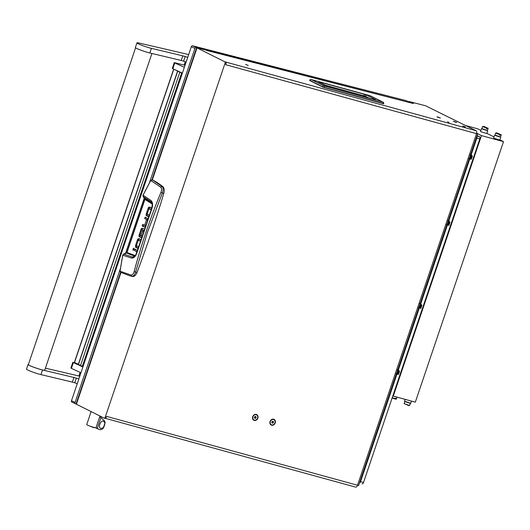 <?xml version="1.0" encoding="UTF-8"?>
<svg xmlns="http://www.w3.org/2000/svg" width="530" height="530" viewBox="0 0 530 530"><rect width="100%" height="100%" fill="white"/><g stroke="black" fill="none" stroke-linecap="round" stroke-linejoin="round"><path stroke-width="0.79" d="M438.164 117.15L439.628 117.72L438.164 117.15M439.589 117.859L436.899 116.799L439.589 117.859M454.528 121.648L455.985 122.218L454.528 121.648M455.952 122.357L453.256 121.297L455.952 122.357M463.922 126.326L465.38 126.895L463.922 126.326M465.347 127.034L462.65 125.974L465.327 127.021M447.558 121.827L449.016 122.397L447.558 121.827M245.589 64.395L248.245 65.442L245.589 64.395M257.852 418.137A3.187 2.657 116.5 0 0 256.295 414.42A3.187 2.657 116.5 0 0 252.697 416.719A3.187 2.657 116.5 0 0 254.261 420.436A3.187 2.657 116.5 0 0 257.852 418.137M275.209 422.907A3.187 2.657 116.5 0 0 273.646 419.19A3.187 2.657 116.5 0 0 270.055 421.489A3.187 2.657 116.5 0 0 271.612 425.206A3.187 2.657 116.5 0 0 275.209 422.907M454.124 121.443L456.774 122.483L454.124 121.443M437.76 116.945L440.41 117.991L437.76 116.945M476.099 130.724L425.497 105.755L408.994 101.515L413.4 103.542L196.65 47.7L224.819 61.798L476.099 130.724A2.451 1.338 105.4 0 1 476.53 133.646L477.636 133.825L476.642 133.255M225.806 62.07A1.226 0.669 105.4 0 1 226.025 63.527L225.634 64.68L476.53 133.646L357.478 485.354A2.451 1.338 105.4 0 1 355.617 487.116A2.451 1.338 105.4 0 1 355.484 487.063M226.025 63.527L225.031 63.255L105.198 417.276L106.192 417.554A1.226 0.669 105.4 0 1 105.258 418.428A1.226 0.669 105.4 0 1 105.192 418.408L104.337 418.17M477.636 133.825L358.591 485.54L106.583 416.394L106.192 417.554M120.615 272.347L76.035 404.039L104.205 418.13A1.226 0.669 -74.6 0 0 104.271 418.157A1.226 0.669 -74.6 0 0 105.198 417.276M408.994 101.515L408.862 101.892M225.031 63.255A1.226 0.669 -74.6 0 0 224.819 61.798M207.495 50.675A2.451 1.577 -75.6 0 0 207.323 50.608A2.451 1.577 -75.6 0 0 207.144 50.582M413.042 103.449A2.451 1.577 104.4 0 1 413.221 103.482A2.451 1.577 104.4 0 1 413.4 103.542M322.631 86.966L309.898 80.626L310.282 80.361M383.342 103.661L324.274 87.563L309.845 80.394A1.411 1.179 -63.5 0 1 311.355 79.579L370.059 95.711A1.411 1.179 -63.5 0 1 370.404 95.884M383.561 103.502L324.413 87.397A1.411 0.768 -74.6 0 0 324.108 85.926L311.355 79.579A1.411 0.768 105.4 0 0 311.276 79.546L369.986 95.685A1.411 0.768 105.4 0 1 370.059 95.711L382.812 102.065L324.108 85.926A1.411 1.179 -63.5 0 0 322.598 86.748L309.652 80.262A1.411 1.411 0 0 1 311.276 79.546A1.411 0.768 105.4 0 0 311.077 79.54M363.898 96.705L364.004 95.811A1.411 0.768 -74.6 0 0 363.759 94.135L366.767 95.221A1.411 1.179 116.5 0 0 365.19 96.188L369.105 98.136M366.767 95.221L375.088 99.362C376.148 99.885 376.048 99.998 374.783 99.706L330.806 87.616L326.659 86.052L318.344 81.912L319.06 81.852A1.411 0.768 105.4 0 1 319.411 82.422M318.344 81.912A1.411 1.179 -63.5 0 1 318.682 82.077M375.088 99.362A1.411 1.179 116.5 0 0 374.154 99.527M324.499 84.952L364.004 95.811L365.19 96.188L364.759 96.944M152.342 180.173L152.594 179.961A183.943 100.183 105.4 0 1 162.948 186.739C164.307 188.104 164.585 190.336 163.783 193.437A654.947 356.71 105.4 0 1 137.038 272.453C135.806 275.342 134.315 276.693 132.566 276.508A183.943 100.183 105.4 0 1 130.585 275.998L120.502 272.294L119.999 271.168L122.715 255.168L123.543 254.122L126.988 252.479L144.935 199.446L143.073 196.491L143.014 195.186L150.706 180.445L152.574 179.955M139.907 238.944L139.039 239.129A1.729 0.941 -74.6 0 0 138.443 240.117L138.396 240.269M136.607 245.542L136.435 246.993A1.689 0.921 -74.6 0 0 136.859 247.689L137.86 248.186M140.159 241.15L138.376 240.262L140.218 240.958M135.349 249.292L134.872 250.69L136.7 251.604M133.772 248.802L133.52 249.723M143.617 224.833L143.14 226.237L144.518 226.919M146.048 217.644L145.571 219.042L147.347 219.93M150.613 207.329L149.745 207.515A1.729 0.941 -74.6 0 0 149.149 208.509L150.997 209.383M147.314 213.928L147.141 215.379A1.689 0.921 -74.6 0 0 147.565 216.081L148.566 216.578M150.07 208.926L149.062 208.641M140.159 235.035L139.999 236.453A1.61 0.875 -74.6 0 0 140.397 237.109L140.96 237.387M143.365 228.556L142.577 228.721A1.703 0.927 -74.6 0 0 141.96 229.715L141.901 229.901M143.564 230.735L141.881 229.894L143.63 230.543M137.038 272.453L135.62 272.062C134.66 275.03 133.348 276.428 131.685 276.262L132.566 276.508M163.783 193.437L162.379 193.013L147.472 232.239L135.62 272.062L134.13 271.605C133.394 273.983 132.341 275.116 130.963 275.004L131.685 276.262L129.777 275.779L120.502 272.294M162.948 186.739L162.081 186.481C163.346 187.805 163.445 189.985 162.379 193.013L160.934 192.41C150.116 218.486 141.185 244.88 134.13 271.605M152.594 179.961L162.081 186.481L160.703 187.136C161.743 188.236 161.822 189.998 160.934 192.41M136.508 245.516L135.614 245.271L135.448 246.722L136.435 246.993M135.614 245.271L137.449 239.845A1.729 0.941 105.4 0 1 138.052 238.858L139.039 239.129M138.052 238.858L138.78 238.619M138.913 238.672L140.669 239.547M138.257 240.342L136.448 245.688L138.337 246.788L137.793 248.378L135.865 247.417A1.689 0.921 105.4 0 1 135.448 246.722M133.878 250.418L134.421 248.828L137.177 250.2L136.641 251.79L134.872 250.69M133.487 248.126L132.811 250.127L133.434 248.106M145.392 225.416L144.657 225.217L146.465 219.87L147.287 220.096M147.34 219.943L145.571 219.042M144.584 218.771L145.121 217.181L147.048 218.141A1.689 0.921 105.4 0 1 147.472 218.837L147.472 219.579M144.266 226.959L144.995 226.568M143.14 226.237L142.146 225.965L144.133 226.939M142.146 225.965L142.689 224.369L144.544 225.296M144.577 225.303L145.359 225.522M147.214 213.901L146.32 213.656L146.154 215.107L147.141 215.379M146.32 213.656L148.155 208.237A1.729 0.941 105.4 0 1 148.758 207.243L149.745 207.515M148.758 207.243L149.486 207.011M149.619 207.058L151.474 207.985L150.937 209.575L148.963 208.734L147.154 214.074L149.043 215.173L148.506 216.757L146.572 215.803A1.689 0.921 105.4 0 1 146.154 215.107M140.059 235.009L139.171 234.763L139.927 232.537L140.755 232.955L140.053 235.3L140.993 235.764L142.603 231.265L143.272 231.597M141.848 235.89L140.993 235.764M140.708 237.42L141.503 236.963M139.171 234.763L139.006 236.181A1.61 0.875 105.4 0 0 139.403 236.837L140.569 237.4M141.106 231.915L140.218 231.67L140.973 229.444A1.703 0.927 105.4 0 1 141.583 228.443L142.577 228.721M141.583 228.443L142.252 228.238M142.371 228.284L144.107 229.145M141.762 229.98L141.053 232.087L140.218 231.67M151.679 180.008L150.758 180.458L160.703 187.136M120.641 272.347L120.038 271.214L122.755 255.208L123.464 254.32M134.971 256.043L132.421 257.017L123.609 254.122L126.498 253.154M134.845 256.003A163.538 89.066 -74.6 0 1 126.643 252.956L144.955 198.624M152.03 203.361A163.538 89.066 -74.6 0 0 144.928 198.922L143.133 196.219M151.805 202.738L151.103 201.817L143.107 196.524L143.067 195.206L150.758 180.458M130.963 275.004L120.038 271.214M122.755 255.208L131.652 258.09C133.997 258.15 135.779 256.321 136.985 252.611L151.719 209.078C153.044 205.315 152.839 202.48 151.116 200.585L143.067 195.206M151.116 200.585L151.514 202.241C152.468 203.255 152.441 205.494 151.434 208.966L136.74 252.393C135.938 254.831 134.905 256.334 133.633 256.898L132.421 257.017L131.652 258.09M95.983 427.637L98.606 429.161A10.196 0.908 18.7 0 0 96.049 428.074L95.665 427.77M91.114 411.618L86.728 424.576A4.902 0.437 18.7 0 0 88.285 425.458A4.902 0.437 18.7 0 0 94.85 427.624A4.902 0.437 18.7 0 0 96.016 427.723L99.978 416.03M99.786 416.6L104.456 420.813L105.165 422.436L104.741 424.106M103.913 426.716L103.151 428.386C101.541 429.797 100.024 430.055 98.606 429.161L96.049 428.074M103.8 427.346L104.834 424.026M105.165 422.436L104.913 423.178C101.382 415.136 95.46 432.606 103.482 427.412L103.151 428.386M104.913 423.178L103.482 427.412M94.764 427.604L93.823 427.717L87.794 425.245M273.818 419.608A2.849 2.378 116.5 0 0 273.732 419.561A2.849 2.378 116.5 0 0 270.161 421.483A2.849 2.378 116.5 0 0 271.194 424.669A2.849 2.378 116.5 0 0 271.274 424.709M274.938 422.834A2.849 2.378 116.5 0 0 273.904 419.647A2.849 2.378 116.5 0 0 270.327 421.569A2.849 2.378 116.5 0 0 271.36 424.749A2.849 2.378 116.5 0 0 274.938 422.834M272.97 421.198L272.056 421.496L271.718 422.496L272.294 423.198L273.202 422.907L273.546 421.9L272.97 421.198M271.923 422.748L272.506 422.556L272.639 421.304M272.844 421.555L273.546 421.9M272.506 422.556L273.202 422.907M256.46 414.838A2.849 2.378 116.5 0 0 256.381 414.791A2.849 2.378 116.5 0 0 252.803 416.712A2.849 2.378 116.5 0 0 253.837 419.899A2.849 2.378 116.5 0 0 253.923 419.939M257.58 418.064A2.849 2.378 116.5 0 0 256.546 414.877A2.849 2.378 116.5 0 0 252.969 416.799A2.849 2.378 116.5 0 0 254.002 419.979A2.849 2.378 116.5 0 0 257.58 418.064M255.612 416.428L254.705 416.726L254.36 417.726L254.937 418.428L255.851 418.137L256.189 417.13L255.612 416.428M254.566 417.978L255.155 417.786L255.288 416.534M255.493 416.785L256.189 417.13M255.155 417.786L255.851 418.137M75.379 403.701L72.001 402.144A1.226 0.934 -65.3 0 1 71.484 400.753L191.317 46.733A1.226 0.934 -65.3 0 1 192.615 45.805L196.226 47.468A1.226 0.934 114.7 0 0 194.927 48.396L149.44 182.784M144.266 198.061L125.55 253.347M120.383 268.611L75.094 402.416A1.226 0.934 114.7 0 0 75.611 403.807L76.075 403.926M196.226 47.468L409.637 102.562M192.615 45.805L406.119 100.627L409.73 102.29M79.752 376.333L79.069 375.651A4.293 0.384 -161.3 0 1 79.023 375.565L80.103 372.371M185.089 65.117L184.407 64.428A4.293 0.384 -161.3 0 1 184.367 64.349L185.261 61.705M74.962 362.699L73.359 362.58L82.912 366.979M73.359 362.58L71.398 368.363L80.957 372.769M71.398 368.363L70.901 368.045L72.855 362.262M185.036 65.269L174.284 62.613L174.781 62.931L172.826 68.715L182.38 73.12M174.781 62.931L184.341 67.33M172.826 68.715L172.323 68.396L174.284 62.613M173.707 69.119L179.816 72.186L80.547 365.475L78.473 364.435M179.816 72.186L181.624 73.021L82.349 366.303L83.038 366.621M181.624 73.021L182.307 73.332M173.794 69.205L74.518 362.493L78.367 364.262M82.349 366.303L80.547 365.475M44.732 370.106A8.646 0.768 -161.3 0 1 44.732 370.152A8.646 0.768 -161.3 0 1 36.55 368.198A8.646 0.768 -161.3 0 1 28.355 364.66A8.646 0.768 -161.3 0 1 28.355 364.613A8.646 0.768 -161.3 0 1 28.388 364.574M188.653 54.583A1839.451 163.936 18.7 0 0 139.178 43.089A8.95 0.795 18.7 0 0 136.932 42.884L135.369 47.508A8.95 0.795 18.7 0 0 140.152 49.899A8.95 0.795 18.7 0 0 149.308 52.861A8.95 0.795 18.7 0 0 149.824 52.987A2452.601 218.579 -161.3 0 1 181.24 60.48A4.293 0.384 -161.3 0 1 183.605 61.162A183.943 16.39 -161.3 0 1 186.149 61.99M136.932 42.884A8.95 0.795 18.7 0 0 141.715 45.269A8.95 0.795 18.7 0 0 150.878 48.23A8.95 0.795 18.7 0 0 151.394 48.356A2452.601 218.579 -161.3 0 1 182.81 55.855A4.293 0.384 -161.3 0 1 185.169 56.538A183.943 16.39 -161.3 0 1 187.713 57.366M28.421 364.415A8.95 0.795 18.7 0 0 28.063 364.514L26.5 369.138A8.95 0.795 18.7 0 0 31.283 371.53A8.95 0.795 18.7 0 0 40.446 374.491A8.95 0.795 18.7 0 0 40.962 374.617A2452.601 218.579 -161.3 0 1 72.378 382.11A4.293 0.384 -161.3 0 1 74.737 382.792A183.943 16.39 -161.3 0 1 77.281 383.621M28.063 364.514A8.95 0.795 18.7 0 0 32.853 366.899A8.95 0.795 18.7 0 0 42.009 369.86A8.95 0.795 18.7 0 0 42.526 369.986A2452.601 218.579 -161.3 0 1 73.942 377.486A4.293 0.384 -161.3 0 1 76.307 378.168A183.943 16.39 -161.3 0 1 78.851 378.996M79.573 376.161A1839.451 163.936 18.7 0 0 45.401 368.178M397.924 369.33A3.525 1.921 -74.6 0 1 398.096 370.728L399.58 371.132L398.467 374.418L396.983 374.014A3.525 1.921 -74.6 0 1 396.056 374.862M420.297 303.24A3.525 1.921 -74.6 0 1 420.462 304.637L421.953 305.048L420.84 308.327L419.349 307.923A3.525 1.921 -74.6 0 1 418.422 308.771M448.393 220.228A3.525 1.921 -74.6 0 1 448.559 221.626L450.05 222.037L448.936 225.323L447.452 224.912A3.525 1.921 -74.6 0 1 446.518 225.76M470.766 154.137A3.525 1.921 -74.6 0 1 470.932 155.535L472.422 155.946L471.309 159.232L469.818 158.821A3.525 1.921 -74.6 0 1 468.891 159.669M398.096 370.728L419.349 307.923M420.462 304.637L447.452 224.912M448.559 221.626L469.818 158.821M470.932 155.535L476.834 138.091A1.842 1 -74.6 0 0 476.828 136.223M359.446 483.022A1.842 1 -74.6 0 0 360.533 481.697L396.983 374.014M476.901 136.005L479.491 136.72L477.066 135.514M479.491 136.72A1.842 1 105.4 0 1 479.809 138.906L476.834 138.091M360.533 481.697L363.507 482.519L479.809 138.906M363.507 482.519A1.842 1 105.4 0 1 362.109 483.837A1.842 1 105.4 0 1 362.01 483.804L362.109 483.837M500.34 137.012L495.113 135.243M494.583 135.23L493.662 137.959L494.112 138.277L499.843 140.053L500.764 137.316M487.255 130.499L482.028 128.73M481.505 128.71L480.577 131.447L481.028 131.765L486.759 133.54L487.686 130.804M405.178 399.368L404.556 401.203L410.737 403.297L411.479 401.104M495.596 135.554L499.757 136.959M482.519 129.042L486.679 130.446M499.75 136.992L495.59 135.581M486.673 130.479L482.512 129.068M495.841 135.607L499.532 136.859M482.764 129.095L486.46 130.34M405.728 401.846L409.412 403.098M495.683 133.05L494.987 135.11L500.519 136.978L501.214 134.925L499.333 135.031L499.479 134.587L495.683 133.05L496.888 132.957L499.426 134.216L496.093 132.838M482.605 126.537L481.902 128.598L487.434 130.466L488.137 128.412L486.249 128.518L486.401 128.075L482.605 126.537L483.81 126.445L486.341 127.703L483.016 126.326M404.801 401.541L404.112 403.621L409.624 405.49L410.333 403.409L404.986 401.508M499.479 134.587L499.426 134.216M486.401 128.075L486.341 127.703M392.12 397.977L394.572 398.838L394.976 398.182L395.758 398.394L395.353 399.05L396.149 399.169L397.162 397.169M395.605 398.838L396.539 398.977M408.683 405.351L409.624 405.49M487.03 128.73L486.301 128.366M500.115 135.243L499.379 134.878M408.431 405.563L407.782 405.238M404.112 403.621L407.908 405.132M395.353 399.05L394.698 398.726M484.334 126.875L487.183 128.293M497.418 133.388L500.26 134.805M484.592 126.657L487.123 127.916M497.67 133.169L500.201 134.434M392.213 397.712L394.824 398.62M487.938 127.995L488.137 128.412M501.016 134.507L501.214 134.925M503.5 141.649L481.459 135.594L393.28 396.102L415.321 402.157L503.5 141.649L499.903 139.86M393.28 396.102L392.829 395.877M465.605 125.504L477.802 128.856L480.929 130.413M486.825 133.348L494.006 136.925M476.656 133.196L481.459 135.594M470.117 156.045A1.398 0.762 105.4 0 1 469.587 157.615M469.269 158.556A2.147 1.166 -74.6 0 0 469.871 158.019A2.147 1.166 -74.6 0 0 470.56 155.999A2.147 1.166 -74.6 0 0 470.435 155.105M471.534 155.091L471.462 157.423L470.68 157.205L470.918 154.919M470.309 154.482L471.077 154.826M470.753 154.879L469.984 154.528M470.68 157.205L469.673 159.007M469.381 158.927L468.613 158.576M470.163 159.139L471.462 157.423M447.751 222.136A1.398 0.762 105.4 0 1 447.214 223.706M446.896 224.647A2.147 1.166 -74.6 0 0 447.505 224.11A2.147 1.166 -74.6 0 0 448.188 222.09A2.147 1.166 -74.6 0 0 448.069 221.195M449.162 221.182L449.089 223.508L448.307 223.296L448.546 221.01M447.936 220.573L448.705 220.917M448.38 220.964L447.611 220.619M448.307 223.296L447.3 225.098M447.009 225.018L446.24 224.667M447.79 225.23L449.089 223.508M419.654 305.147A1.398 0.762 105.4 0 1 419.117 306.718M418.799 307.658A2.147 1.166 -74.6 0 0 419.409 307.122A2.147 1.166 -74.6 0 0 420.091 305.101A2.147 1.166 -74.6 0 0 419.972 304.207M421.065 304.194L420.992 306.519L420.21 306.307L420.449 304.021M419.839 303.584L420.608 303.928M420.283 303.975L419.515 303.63M420.21 306.307L419.203 308.109M418.912 308.029L418.143 307.678M419.694 308.241L420.992 306.519M397.281 371.238A1.398 0.762 105.4 0 1 396.751 372.802M396.433 373.749A2.147 1.166 -74.6 0 0 397.036 373.213A2.147 1.166 -74.6 0 0 397.719 371.192A2.147 1.166 -74.6 0 0 397.599 370.298M398.692 370.284L398.62 372.61L397.838 372.398L398.076 370.112M397.467 369.675L398.235 370.019M397.911 370.066L397.149 369.721M397.838 372.398L396.837 374.2M396.539 374.114L395.777 373.769M397.321 374.332L398.62 372.61M196.994 47.938L152.329 179.889M120.972 272.519L76.38 404.277M322.677 86.986L324.267 87.556L322.677 86.986M382.971 103.695L383.11 103.562A1.411 0.768 -74.6 0 0 382.812 102.065A1.411 1.179 116.5 0 1 382.991 102.131A1.411 1.411 0 0 1 383.753 103.641L324.267 87.556M309.924 80.639L310.302 80.606M369.9 95.672A1.411 0.768 105.4 0 1 369.986 95.685A1.411 1.411 0 0 1 370.238 95.778L382.991 102.131M319.06 81.852L363.759 94.135M137.449 239.845L138.443 240.117M135.865 247.417L136.859 247.689M148.155 208.237L149.149 208.509M146.572 215.803L147.565 216.081M141.033 235.777L141.815 235.989M139.403 236.837L140.397 237.109M139.006 236.181L139.999 236.453M141.96 229.715L140.973 229.444M144.982 199.479L152.15 203.97M135.362 255.599L127.028 252.505M100.978 417.415L97.301 428.286M71.484 400.753L75.094 402.416M194.927 48.396L191.317 46.733M80.169 372.404L79.069 375.651M185.328 61.725L184.407 64.428M177.722 71.219L78.447 364.507M183.605 61.162L185.169 56.538M181.24 60.48L182.81 55.855M149.824 52.987L151.394 48.356M74.737 382.792L76.307 378.168M72.378 382.11L73.942 377.486M40.962 374.617L42.526 369.986M355.617 487.116L105.576 418.389M196.65 47.7L151.938 179.789M104.271 418.157L105.258 418.428M207.323 50.608L413.221 103.482M375.187 99.812L330.727 87.589L318.457 81.951M138.357 240.256L139.35 240.527M145.551 225.575L144.564 225.303M141.013 235.777L142.007 236.049M141.868 229.887L142.861 230.166M75.492 403.767L71.881 402.104M74.392 362.414L173.668 69.125M78.314 364.421L177.583 71.133M28.355 364.613L135.587 47.806M44.732 370.152L151.924 53.484M471.647 155.926L472.356 156.125M470.991 158.291L471.574 158.45M449.274 222.017L449.99 222.216M448.618 224.382L449.201 224.541M421.178 305.028L421.893 305.22M420.522 307.393L421.105 307.552M398.805 371.119L399.521 371.311M398.149 373.484L398.732 373.643"/></g></svg>

